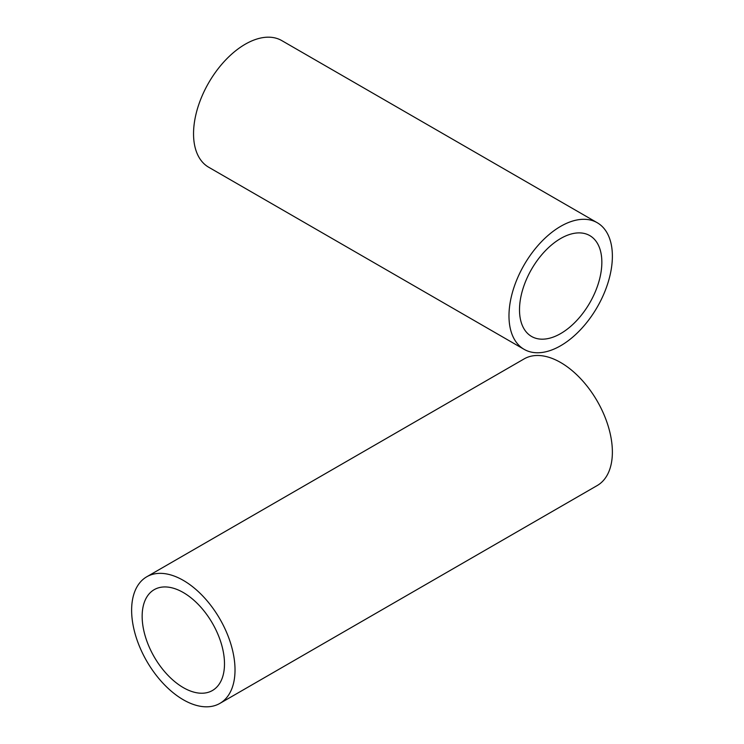 <?xml version="1.0" encoding="UTF-8"?>
<svg xmlns="http://www.w3.org/2000/svg" width="744" height="744" viewBox="0 0 744 744"><rect width="100%" height="100%" fill="white"/><g stroke="black" fill="none" stroke-linecap="round" stroke-linejoin="round"><path stroke-width="1.12" d="M146.773 576.767L524.12 358.906A73.107 42.213 60 0 1 580.46 378.491A73.107 42.213 60 0 1 612.377 452.064A73.107 42.213 60 0 1 597.227 485.534L219.88 703.396A73.107 42.213 60 0 1 163.541 683.81A73.107 42.213 60 0 1 131.623 610.238A73.107 42.213 60 0 1 146.773 576.767A73.107 42.213 60 0 1 203.103 596.353A73.107 42.213 60 0 1 235.02 669.935A73.107 42.213 60 0 1 219.88 703.396M224.493 663.853A58.227 33.62 60 0 1 212.44 690.506A58.227 33.62 60 0 1 167.567 674.91A58.227 33.62 60 0 1 142.15 616.311A58.227 33.62 60 0 1 154.213 589.657A58.227 33.62 60 0 1 199.076 605.263A58.227 33.62 60 0 1 224.493 663.853M524.12 349.345L208.683 167.233A73.107 42.213 -60 0 1 193.542 133.762A73.107 42.213 -60 0 1 225.451 60.19A73.107 42.213 -60 0 1 281.79 40.604L597.227 222.716A73.107 42.213 -60 0 1 612.377 256.187A73.107 42.213 -60 0 1 580.46 329.759A73.107 42.213 -60 0 1 524.12 349.345A73.107 42.213 -60 0 1 508.98 315.884A73.107 42.213 -60 0 1 540.897 242.302A73.107 42.213 -60 0 1 597.227 222.716M601.85 262.26A58.227 33.62 -60 0 1 576.433 320.859A58.227 33.62 -60 0 1 531.56 336.455A58.227 33.62 -60 0 1 519.507 309.802A58.227 33.62 -60 0 1 544.924 251.212A58.227 33.62 -60 0 1 589.787 235.606A58.227 33.62 -60 0 1 601.85 262.26"/></g></svg>
